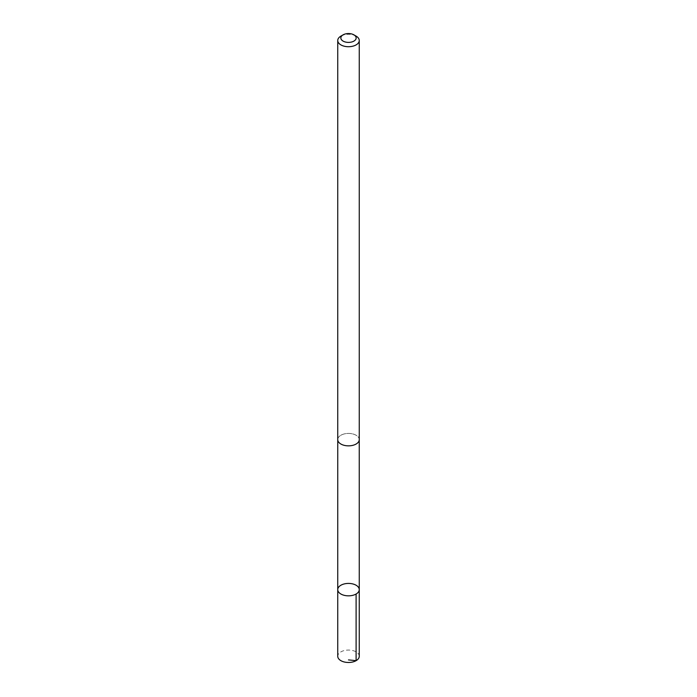 <?xml version="1.0" encoding="UTF-8"?>
<svg xmlns="http://www.w3.org/2000/svg" width="697" height="697" viewBox="0 0 697 697"><rect width="100%" height="100%" fill="white"/><g stroke="black" fill="none" stroke-linecap="round" stroke-linejoin="round"><path stroke-width="0.52" stroke-dasharray="3.48 2.61" d="M359.26 656.269A10.76 6.212 0 0 0 351.968 650.388A10.76 6.212 0 0 0 337.74 656.269M351.968 433.761A10.751 6.212 0 0 0 337.749 439.641A10.751 6.212 0 0 0 345.032 445.514A10.751 6.212 0 0 0 359.251 439.641A10.751 6.212 0 0 0 351.968 433.761M337.74 589.636A10.76 6.212 180 0 1 351.968 583.755A10.76 6.212 180 0 1 359.26 589.636M359.251 439.833L359.251 439.641A10.76 6.212 0 0 0 348.5 433.429A10.76 6.212 0 0 0 337.74 439.641L337.749 439.833M356.106 36.122A10.76 6.212 0 0 0 340.894 36.122"/><path stroke-width="1.05" d="M351.968 583.755A10.76 6.212 180 0 1 359.26 589.636A10.76 6.212 180 0 1 348.5 595.839A10.76 6.212 180 0 1 337.74 589.636A10.76 6.212 180 0 1 351.968 583.755M337.74 656.269A10.76 6.212 0 0 0 345.032 662.15A10.76 6.212 0 0 0 359.26 656.269L359.26 589.636A10.76 6.212 180 0 1 348.5 595.839A10.76 6.212 180 0 1 337.74 589.636L337.74 656.269M343.09 34.85L340.894 36.122A10.76 6.212 0 0 0 337.74 40.513L337.74 439.641A10.76 6.212 0 0 0 345.032 445.522A10.76 6.212 0 0 0 359.26 439.641L359.26 40.513A10.76 6.212 0 0 0 356.106 36.122L353.91 34.85A7.65 4.417 0 0 0 343.09 34.85A7.65 4.417 0 0 0 346.034 42.16A7.65 4.417 0 0 0 355 40.313A7.65 4.417 0 0 0 353.91 34.85M337.74 40.513A10.76 6.212 0 0 0 345.032 46.385A10.76 6.212 0 0 0 359.26 40.513M348.5 659.911L356.106 660.66L356.106 594.027M337.749 439.833L337.74 589.636M359.251 439.833L359.26 589.636"/></g></svg>
